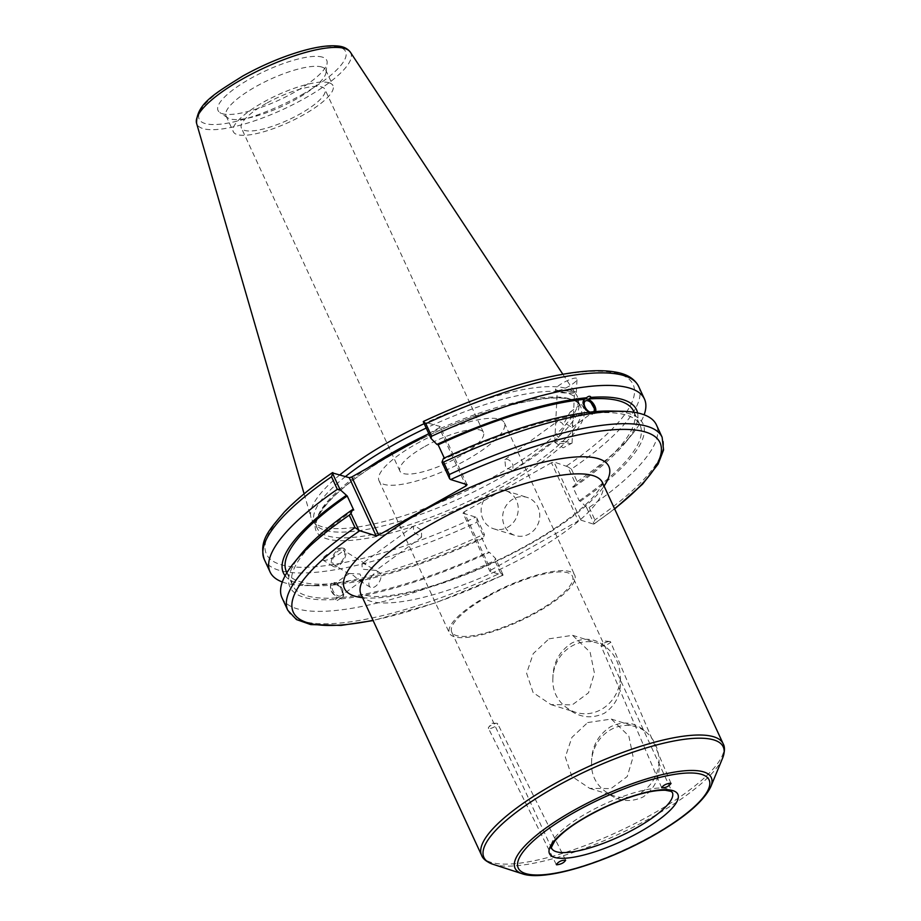 <?xml version="1.0" encoding="UTF-8"?>
<svg xmlns="http://www.w3.org/2000/svg" width="921" height="921" viewBox="0 0 921 921"><rect width="100%" height="100%" fill="white"/><g stroke="black" fill="none" stroke-linecap="round" stroke-linejoin="round"><path stroke-width="0.69" stroke-dasharray="4.61 3.45" d="M610.139 641.5A5.146 1.278 -23.1 0 1 610.496 641.764A5.146 1.278 -23.1 0 1 606.26 644.965A5.146 1.278 -23.1 0 1 601.022 645.805A5.146 1.278 -23.1 0 1 601.263 645.114A5.146 1.278 -23.1 0 1 605.258 642.605A5.146 1.278 -23.1 0 1 609.829 641.453A5.146 1.278 -23.1 0 1 610.139 641.5M488.763 728.511A5.146 1.485 -26.5 0 1 488.395 728.235A5.146 1.485 -26.5 0 1 488.683 727.256A5.146 1.485 -26.5 0 1 496.661 723.284A5.146 1.485 -26.5 0 1 497.616 723.641A5.146 1.485 -26.5 0 1 494.312 726.934A5.146 1.485 -26.5 0 1 488.763 728.511M620.363 677.798A36.287 33.501 107.3 0 1 575.832 712.359A36.287 33.501 107.3 0 1 566.899 707.892C578.503 717.517 590.96 719.313 604.291 713.28C616.241 705.083 621.594 693.26 620.363 677.798C620.04 664.778 615.378 654.681 606.375 647.532C596.232 638.368 584.72 636.872 571.826 643.031C559.438 651.089 553.141 662.625 552.911 677.614A36.287 33.501 107.3 0 1 571.976 645.978A36.287 33.501 107.3 0 1 597.441 643.065A36.287 33.501 107.3 0 1 606.375 647.532M548.997 638.817L572.609 635.329L590.119 652.195L594.425 673.159L588.531 692.811L572.263 704.864L551 704.611L533.132 692.615L526.616 673.286L533.224 653.634L548.997 638.817M552.911 677.614C552.105 690.301 556.768 700.386 566.899 707.892M659.056 761.552A36.287 33.501 107.3 0 1 614.537 796.101A36.287 33.501 107.3 0 1 605.604 791.634C617.197 801.258 629.665 803.054 642.985 797.033C654.935 788.825 660.299 777.002 659.056 761.552C658.745 748.52 654.083 738.435 645.068 731.286C634.937 722.11 623.425 720.613 610.531 726.784C598.143 734.843 591.835 746.367 591.616 761.368A36.287 33.501 107.3 0 1 610.669 729.731A36.287 33.501 107.3 0 1 636.135 726.819A36.287 33.501 107.3 0 1 645.068 731.286M587.69 722.559L611.314 719.071L628.813 735.948L633.118 756.912L627.224 776.564L610.957 788.606L589.705 788.364L571.826 776.368L565.321 757.039L571.918 737.376L587.69 722.559M591.616 761.368C590.798 774.043 595.461 784.139 605.604 791.634M487.693 596.566A66.519 17.89 155.2 0 0 451.716 632.071A66.519 17.89 155.2 0 0 519.605 620.409A66.519 17.89 155.2 0 0 572.482 576.27A66.519 17.89 155.2 0 0 487.693 596.566M287.755 610.255A206.2 55.444 155.2 0 0 500.564 572.989L503.142 575.003L502.555 575.268L489.914 571.331L463.044 513.17L464.034 511.949L490.905 570.099L489.914 571.331M490.905 570.099L578.33 520.895L551.46 462.745L553.981 461.985L580.852 520.146L578.33 520.895M580.852 520.146L593.492 524.095L594.885 519.905A206.2 55.444 155.2 0 0 662.13 437.268M424.788 446.501A46.027 12.376 -24.8 0 1 483.467 432.467A46.027 12.376 -24.8 0 1 446.869 463.01A46.027 12.376 -24.8 0 1 399.898 471.08A46.027 12.376 -24.8 0 1 424.788 446.501M266.261 103.417A46.027 12.376 155.2 0 0 241.371 127.984A46.027 12.376 155.2 0 0 288.342 119.914A46.027 12.376 155.2 0 0 324.94 89.372A46.027 12.376 155.2 0 0 266.261 103.417M416.35 443.876A69.029 18.558 -24.8 0 1 504.351 422.82A69.029 18.558 -24.8 0 1 449.471 468.616A69.029 18.558 -24.8 0 1 379.015 480.727A69.029 18.558 -24.8 0 1 416.35 443.876M486.772 596.278A69.029 18.558 155.2 0 0 449.436 633.13A69.029 18.558 155.2 0 0 519.881 621.019A69.029 18.558 155.2 0 0 574.762 575.222A69.029 18.558 155.2 0 0 486.772 596.278M414.784 525.753L413.552 526.179L413.46 531.901L421.553 537.162L421.53 530.197L414.784 525.753M506.17 459.165C508.864 459.349 511.143 461.26 512.985 464.898L512.893 470.608L505.571 467.546L504.892 459.637L506.17 459.165M557.677 421.645L556.48 422.048L555.639 424.109L555.156 433.964L558.54 437.36L564.216 427.574C563.33 423.533 561.154 421.553 557.677 421.645M572.908 421.242L572.056 427.505L564.331 422.704L570.007 412.194L571.676 411.445L573.392 415.578L572.908 421.242M589.993 412.113A6.792 3.903 53.9 0 0 593.262 412.055A6.792 3.903 53.9 0 0 593.573 411.791M592.917 411.814L590.764 413.379L588.726 412.263M596.106 411.652L595.323 412.999L597.361 411.514M584.467 399.219A8.796 5.054 53.9 0 0 584.087 399.449A8.796 5.054 53.9 0 0 584.375 408.314A8.796 5.054 53.9 0 0 592.825 414.254A8.796 5.054 53.9 0 0 594.448 413.679A8.796 5.054 53.9 0 0 595.703 411.687M565.667 441.827A8.657 0.944 2.8 0 0 554.741 442.207A8.657 0.944 2.8 0 0 554.879 442.379A8.657 0.944 2.8 0 0 563.353 443.577A8.657 0.944 2.8 0 0 571.895 443.22A8.657 0.944 2.8 0 0 572.045 443.059A8.657 0.944 2.8 0 0 565.667 441.827M568.165 391.08A8.657 0.944 2.8 0 0 557.24 391.448A8.657 0.944 2.8 0 0 565.839 392.818A8.657 0.944 2.8 0 0 574.531 392.3A8.657 0.944 2.8 0 0 568.165 391.08M557.781 390.757A10.476 1.14 2.8 0 0 555.421 391.367A10.476 1.14 2.8 0 0 565.828 393.014A10.476 1.14 2.8 0 0 576.35 392.392A10.476 1.14 2.8 0 0 569.42 390.976A10.476 1.14 2.8 0 0 557.781 390.757M557.792 390.55C563.422 390.308 577.306 382.123 576.995 379.233C577.732 374.571 555.213 385.381 555.513 389.537L557.792 390.55M614.549 508.726A202.01 54.316 -24.8 0 1 593.492 524.095L594.08 523.819L586.412 507.218L589.129 507.459A206.2 55.444 155.2 0 0 656.385 424.823M586.412 507.218L580.46 501.185A194.515 52.301 155.2 0 0 610.416 411.042M590.764 413.379A191.246 51.426 155.2 0 0 444.659 458.842L443.404 458.462M444.29 458.048L444.659 458.842M363.288 563.272L361.965 563.767L362.229 569.224L375.918 570.421L363.288 563.272M349.289 573.472L360.007 574.002L362.39 580.276L358.799 580.103L353.549 575.556L349.289 573.472L333.183 584.743A6.792 3.903 53.9 0 0 334.035 592.525A6.792 3.903 53.9 0 0 341.184 595.726A6.792 3.903 53.9 0 0 340.954 588.887A6.792 3.903 53.9 0 0 334.438 584.294A6.792 3.903 53.9 0 0 333.183 584.743M334.081 564.826A8.657 4.755 121.7 0 0 342.681 559.956A8.657 4.755 121.7 0 0 343.188 550.09A8.657 4.755 121.7 0 0 334.726 554.73A8.657 4.755 121.7 0 0 334.081 564.826L348.437 573.622M337.132 600.55L342.175 597.441C344.442 592.295 342.278 587.621 335.693 583.407L333.529 584.985L328.97 585.376L331.134 583.799C329.131 588.738 331.295 593.423 337.616 597.833L335.451 599.41L337.132 600.55M342.37 597.349A8.796 5.054 -126.1 0 1 340.735 597.925A8.796 5.054 -126.1 0 1 332.297 591.984A8.796 5.054 -126.1 0 1 331.997 583.12A8.796 5.054 -126.1 0 1 341.265 587.264A8.796 5.054 -126.1 0 1 342.37 597.349L340.01 599.018A194.515 52.301 155.2 0 0 489.523 552.37L495.475 558.402L503.142 575.003L502.555 575.268A202.01 54.316 -24.8 0 1 373.017 620.328M282.01 597.81A206.2 55.444 155.2 0 0 494.807 560.544L495.475 558.402M301.305 553.878A194.515 52.301 155.2 0 0 335.451 599.41M342.175 597.441A191.246 51.426 155.2 0 0 488.28 551.978L489.523 552.37M335.693 583.407A191.246 51.426 155.2 0 0 481.798 537.945L488.28 551.978M333.529 584.985A194.515 52.301 155.2 0 0 483.041 538.336L481.798 537.945M371.059 577.202A8.657 4.755 -58.3 0 1 379.51 572.563A8.657 4.755 -58.3 0 1 379.003 582.429A8.657 4.755 -58.3 0 1 370.403 587.299A8.657 4.755 -58.3 0 1 371.059 577.202M341.887 548.064A10.476 5.756 -58.3 0 1 344.143 548.548A10.476 5.756 -58.3 0 1 343.521 560.486A10.476 5.756 -58.3 0 1 333.126 566.369A10.476 5.756 -58.3 0 1 332.769 556.203A10.476 5.756 -58.3 0 1 341.887 548.064M341.737 547.972C335.186 548.26 319.322 558.46 322.937 560.06C326.195 562.673 347.862 550.251 343.614 548.214L341.737 547.972M580.46 501.185L579.217 500.794L572.735 486.772L573.979 487.151L575.418 483.421L567.693 466.717L553.981 461.985M551.46 462.745L464.034 511.949M463.044 513.17L475.685 517.118L476.756 517.901L477.078 522.161A206.2 55.444 -24.8 0 1 264.269 559.415M428.772 433.618L439.202 427.735L465.243 484.101M467.062 484.676L440.192 426.515L439.202 427.735M440.192 426.515L423.257 421.691M345.513 476.525A145.081 39.004 155.2 0 0 314.579 522.587A145.081 39.004 155.2 0 0 316.179 525.062A145.081 39.004 155.2 0 0 462.641 497.144A145.081 39.004 155.2 0 0 578.837 403.697A145.081 39.004 155.2 0 0 577.985 400.877A145.081 39.004 155.2 0 0 567.854 393.313A145.081 39.004 155.2 0 0 426.204 428.058M638.644 386.44A206.2 55.444 -24.8 0 1 571.4 469.077L567.693 466.717M571.4 469.077L577.191 481.625L575.418 483.421M577.191 481.625A206.2 55.444 155.2 0 0 632.347 434.102A206.2 55.444 155.2 0 0 644.136 414.807M322.569 57.183A59.865 16.094 155.2 0 0 253.666 76.788A59.865 16.094 155.2 0 0 219.854 112.558A59.865 16.094 155.2 0 0 279.155 100.032A59.865 16.094 155.2 0 0 327.128 62.985A59.865 16.094 155.2 0 0 322.569 57.183M339.964 474.799A146.335 39.35 155.2 0 0 310.987 517.51A146.335 39.35 155.2 0 0 313.152 521.516A146.335 39.35 155.2 0 0 460.891 493.357A146.335 39.35 155.2 0 0 578.089 399.092A146.335 39.35 155.2 0 0 576.454 394.844A146.335 39.35 155.2 0 0 567.014 388.616A146.335 39.35 155.2 0 0 424.167 423.648M476.756 517.901L484.481 534.606L483.041 538.336M589.129 507.459L594.885 519.905M282.31 581.991A206.2 55.444 155.2 0 0 304.655 585.526A206.2 55.444 155.2 0 0 482.88 534.71L477.078 522.161M500.564 572.989L494.807 560.544M484.481 534.606L482.88 534.71M491.63 492.321A19.951 18.42 107.3 0 1 505.629 490.709A19.951 18.42 107.3 0 1 517.28 515.253A19.951 18.42 107.3 0 1 493.748 528.815A19.951 18.42 107.3 0 1 481.153 511.892A19.951 18.42 107.3 0 1 491.63 492.321M513.147 499.032A19.951 18.42 -72.7 0 0 502.682 518.592A19.951 18.42 -72.7 0 0 515.265 535.527A19.951 18.42 -72.7 0 0 538.797 521.954A19.951 18.42 -72.7 0 0 527.146 497.421A19.951 18.42 -72.7 0 0 513.147 499.032M285.13 575.775A194.515 52.301 155.2 0 0 316.03 585.756A194.515 52.301 155.2 0 0 328.97 585.376L331.997 583.12M573.979 487.151A194.515 52.301 155.2 0 0 625.152 442.92A194.515 52.301 155.2 0 0 637.585 412.919M286.373 571.596A191.246 51.426 155.2 0 0 331.134 583.799M572.735 486.772A191.246 51.426 155.2 0 0 633.59 411.157M353.722 510.027A191.246 51.426 155.2 0 0 292.855 585.629A191.246 51.426 155.2 0 0 337.616 597.833M579.217 500.794A191.246 51.426 155.2 0 0 640.072 425.191A191.246 51.426 155.2 0 0 595.323 412.999M321.878 67.06A54.892 14.759 155.2 0 0 262.577 83.005A54.892 14.759 155.2 0 0 226.059 115.977A54.892 14.759 155.2 0 0 227.706 117.83A54.892 14.759 155.2 0 0 282.068 106.352A54.892 14.759 155.2 0 0 326.057 72.391A54.892 14.759 155.2 0 0 325.712 69.927A54.892 14.759 155.2 0 0 321.878 67.06M329.142 82.798A54.892 14.759 155.2 0 0 269.853 98.743A54.892 14.759 155.2 0 0 233.324 131.703A54.892 14.759 155.2 0 0 289.344 122.079A54.892 14.759 155.2 0 0 332.976 85.653A54.892 14.759 155.2 0 0 329.142 82.798M451.716 632.071L551.598 848.229A66.519 17.89 -24.8 0 1 587.575 812.713A66.519 17.89 -24.8 0 1 672.353 792.428L572.482 576.27M522.368 873.81A108.068 29.058 155.2 0 0 652.828 835.278A108.068 29.058 155.2 0 0 710.782 786.753M722.628 758.052A131.807 35.435 -24.8 0 1 651.941 817.238A131.807 35.435 -24.8 0 1 492.839 864.232M481.625 855.379A133.038 35.769 155.2 0 0 651.193 814.786A133.038 35.769 155.2 0 0 723.158 743.777M602.484 482.616A133.038 35.769 -24.8 0 1 496.718 570.882A133.038 35.769 -24.8 0 1 360.951 594.218M362.552 597.671A145.599 39.154 155.2 0 0 493.057 562.961A145.599 39.154 155.2 0 0 604.072 486.069M367.767 467.949A145.081 39.004 155.2 0 0 317.215 528.286A145.081 39.004 155.2 0 0 502.141 484.032A145.081 39.004 155.2 0 0 580.621 406.575A145.081 39.004 155.2 0 0 570.49 399.012A145.081 39.004 155.2 0 0 426.791 434.724M503.764 486.104A147.176 39.568 -24.8 0 1 315.961 520.964A147.176 39.568 -24.8 0 1 529.575 400.739A147.176 39.568 -24.8 0 1 503.764 486.104M566.622 465.934A202.01 54.316 155.2 0 0 619.039 373.995A202.01 54.316 155.2 0 0 423.844 421.415M332.907 472.6A202.01 54.316 155.2 0 0 280.491 564.538A202.01 54.316 155.2 0 0 475.685 517.118M350.36 52.175A84.778 22.795 -24.8 0 1 304.955 98.248A84.778 22.795 -24.8 0 1 196.564 123.241M301.984 94.644A80.634 21.678 155.2 0 0 316.122 47.869A80.634 21.678 155.2 0 0 199.097 113.744A80.634 21.678 155.2 0 0 301.984 94.644M609.829 641.453L604.579 641.028L601.263 645.114M671.052 783.437L610.496 641.764M661.681 787.743L601.022 645.805M496.661 723.284L491.687 723.284L488.683 727.256M565.644 860.214L497.616 723.641M556.296 864.554L488.395 728.235M551.011 704.623L575.832 712.359M572.609 635.329L597.441 643.065M589.705 788.364L614.537 796.101M611.314 719.071L636.135 726.819M602.334 482.144L602.046 483.686C601.597 486.449 595.783 497.225 574.244 514.355C551.886 531.82 523.784 548.329 489.903 563.894C444.095 585.042 395.489 597.913 372.51 596.44C362.828 595.001 358.891 594.114 360.687 593.803M483.467 432.467L324.94 89.372M399.898 471.08L241.371 127.984M379.015 480.727L449.436 633.13M504.351 422.82L574.762 575.222M512.893 470.608L558.54 437.36M504.892 459.637L556.48 422.048M572.056 427.505L593.262 412.055M570.007 412.194L585.261 401.072M594.448 413.679L597.476 411.468M584.087 399.449L587.114 397.239M554.879 442.379L563.145 447.802L571.895 443.22M572.045 443.059L572.908 425.433M573.392 415.578L574.531 392.3M554.741 442.207L555.144 433.964M555.628 424.109L557.24 391.448M576.35 392.392L576.995 379.233M555.421 391.367L555.513 389.537M413.575 526.167L361.965 563.767M421.553 537.162L375.918 570.421M362.39 580.276L341.184 595.726M379.51 572.563L375.883 570.318M365.568 563.928L343.188 550.09M370.403 587.299L358.787 580.115M333.126 566.369L322.937 560.06M577.985 400.877L580.621 406.575C572.033 384.552 477.09 407.186 401.809 449.183C374.732 464.023 353.238 478.69 337.328 493.172C315.454 513.734 314.74 524.429 317.215 528.286L314.579 522.587M502.912 575.28L435.357 602.91L373.132 620.57M593.918 524.061L614.664 508.968M304.114 493.829L310.987 517.51M562.869 374.271L576.454 394.844M493.748 528.815L515.265 535.527M505.629 490.709L527.146 497.421M316.03 585.756L304.655 585.526M625.152 442.92L632.347 434.102M286.892 572.712L292.855 585.629M634.109 412.274L640.072 425.191M226.059 115.977L233.324 131.703M325.712 69.927L332.976 85.653M326.057 72.391L327.128 62.985M227.706 117.83L219.854 112.558M578.837 403.697L578.089 399.092M316.179 525.062L313.152 521.516"/><path stroke-width="1.38" d="M670.684 783.161L671.052 783.437C668.623 786.511 665.503 787.95 661.681 787.743C663.327 785.176 666.332 783.644 670.684 783.161M556.652 864.819L556.296 864.554C558.621 861.515 561.729 860.064 565.644 860.214C564.055 862.77 561.062 864.312 556.652 864.819M614.664 508.968L642.547 484.181L658.135 464.069L663.569 449.932L662.13 437.268A206.2 55.444 155.2 0 0 449.321 474.522L449.644 478.793L450.714 479.576L467.062 484.676L466.072 485.897L378.646 535.101L351.776 476.951L349.255 477.7L376.125 535.849L378.646 535.101M376.125 535.849L359.777 530.761L355.011 527.618A206.2 55.444 155.2 0 0 287.755 610.255L296.458 619.557L310.745 624.588L341.092 625.405L373.132 620.57M593.573 411.791A6.792 3.903 53.9 0 0 592.859 404.918A6.792 3.903 53.9 0 0 586.527 400.623A6.792 3.903 53.9 0 0 585.261 401.072A6.792 3.903 53.9 0 0 584.858 406.656A6.792 3.903 53.9 0 0 589.993 412.113M597.361 411.514L592.917 411.814A194.515 52.301 155.2 0 0 443.404 458.462L441.976 462.192L449.644 478.793M588.726 412.263L585.94 409.626L583.212 403.732L584.271 399.357L587.114 397.239M423.844 421.415L423.257 421.691L430.982 438.396L436.922 444.429A194.515 52.301 155.2 0 1 586.435 397.78C588.726 395.915 590.246 395.777 590.994 397.388L588.841 398.966L596.106 411.652M662.13 437.268L656.385 424.823A206.2 55.444 155.2 0 0 621.802 411.273L610.416 411.042A194.515 52.301 155.2 0 0 597.476 411.422L596.428 411.629M595.703 411.687A8.796 5.054 53.9 0 0 592.353 402.362A8.796 5.054 53.9 0 0 584.467 399.219M621.802 411.273A206.2 55.444 155.2 0 0 443.577 462.077L441.976 462.192M584.271 399.357A191.246 51.426 155.2 0 0 438.166 444.82L444.29 458.048M436.922 444.429L438.166 444.82M358.706 529.966L351.039 513.377L349.255 515.173A206.2 55.444 155.2 0 0 294.098 562.685A206.2 55.444 155.2 0 0 282.01 597.81L287.755 610.255M351.039 513.377L352.467 509.635A194.515 52.301 155.2 0 0 301.305 553.878L294.098 562.685M352.467 509.635L353.722 510.027L347.229 495.993L340.045 489.581L332.32 472.876L349.255 477.7M351.776 476.951L428.772 433.618M426.204 428.058A145.081 39.004 155.2 0 0 345.513 476.525M349.255 515.173L355.011 527.618M332.481 472.634C312.484 486.311 296.447 499.424 284.37 511.961C268.92 530.254 258.709 540.512 264.269 559.415A206.2 55.444 -24.8 0 1 331.514 476.779L332.907 472.6M423.257 421.691L425.836 423.695A206.2 55.444 -24.8 0 1 638.644 386.44C634.65 378.715 626.821 373.903 615.147 372.015C607.066 370.587 597.407 370.323 586.147 371.209C570.859 372.429 553.348 375.607 533.616 380.73C498.71 389.905 461.997 403.467 423.487 421.415M644.136 414.807A206.2 55.444 155.2 0 0 644.447 398.989A206.2 55.444 155.2 0 0 431.638 436.243L425.836 423.695M430.982 438.396L431.638 436.243M331.514 476.779L337.316 489.327L340.045 489.581M424.167 423.648A146.335 39.35 155.2 0 0 339.964 474.799M465.243 484.101L466.072 485.897M449.321 474.522L443.577 462.077M337.316 489.327A206.2 55.444 155.2 0 0 270.072 571.976A206.2 55.444 155.2 0 0 282.31 581.991M345.985 495.613A194.515 52.301 155.2 0 0 285.13 575.775M637.585 412.919A194.515 52.301 155.2 0 0 590.994 397.388M347.229 495.993A191.246 51.426 155.2 0 0 286.373 571.596L286.892 572.712M634.109 412.274L633.59 411.157A191.246 51.426 155.2 0 0 588.841 398.966M636.376 827.933A66.519 17.89 -24.8 0 1 551.598 848.229C550.436 849.369 551.403 847.113 554.5 841.46C563.802 830.132 581.37 818.378 607.204 806.209C632.14 795.249 651.538 789.93 665.388 790.253L670.822 791.289L672.353 792.428A66.519 17.89 -24.8 0 1 636.376 827.933M639.611 832.077A70.71 19.007 155.2 0 0 652.01 791.07A70.71 19.007 155.2 0 0 549.388 848.828A70.71 19.007 155.2 0 0 639.611 832.077M652.229 836.015A105.109 28.263 -24.8 0 1 518.109 860.905A105.109 28.263 -24.8 0 1 670.661 775.045A105.109 28.263 -24.8 0 1 652.229 836.015M710.782 786.753A108.068 29.058 155.2 0 0 673.688 772.247A108.068 29.058 155.2 0 0 573.518 810.549A108.068 29.058 155.2 0 0 522.368 873.81C544.207 881.616 604.798 863.069 652.598 836.003C684.142 818.113 703.529 801.696 710.782 786.753L722.628 758.052C724.862 751.743 725.034 746.977 723.158 743.777A133.038 35.769 155.2 0 0 553.579 784.358A133.038 35.769 155.2 0 0 481.625 855.379C482.846 858.89 486.587 861.837 492.839 864.232A131.807 35.435 -24.8 0 1 555.225 787.087A131.807 35.435 -24.8 0 1 677.384 740.369A131.807 35.435 -24.8 0 1 722.628 758.052M360.687 593.803L360.951 594.218A133.038 35.769 -24.8 0 1 432.905 523.197A133.038 35.769 -24.8 0 1 602.484 482.616L723.158 743.777M604.072 486.069A145.599 39.154 155.2 0 0 565.114 458.082A145.599 39.154 155.2 0 0 423.223 510.764A145.599 39.154 155.2 0 0 362.552 597.671M373.017 620.328A202.01 54.316 -24.8 0 1 359.777 530.761M450.714 479.576A202.01 54.316 -24.8 0 1 639.542 430.625A202.01 54.316 -24.8 0 1 614.549 508.726M426.791 434.724A145.081 39.004 155.2 0 0 367.767 467.949M350.36 52.175C347.62 48.571 343.521 46.522 338.042 46.05C329.165 45.106 317.469 46.672 302.94 50.736C282.839 56.48 262.738 64.942 242.637 76.109C216.792 92.503 196.334 103.44 196.564 123.241A84.778 22.795 -24.8 0 1 254.829 72.425A84.778 22.795 -24.8 0 1 344.891 48.571A84.778 22.795 -24.8 0 1 350.36 52.175L562.869 374.271M522.368 873.81L492.839 864.232M360.951 594.218L481.625 855.379M638.644 386.44L644.447 398.989M196.564 123.241L304.114 493.829M264.269 559.415L270.072 571.976"/></g></svg>

